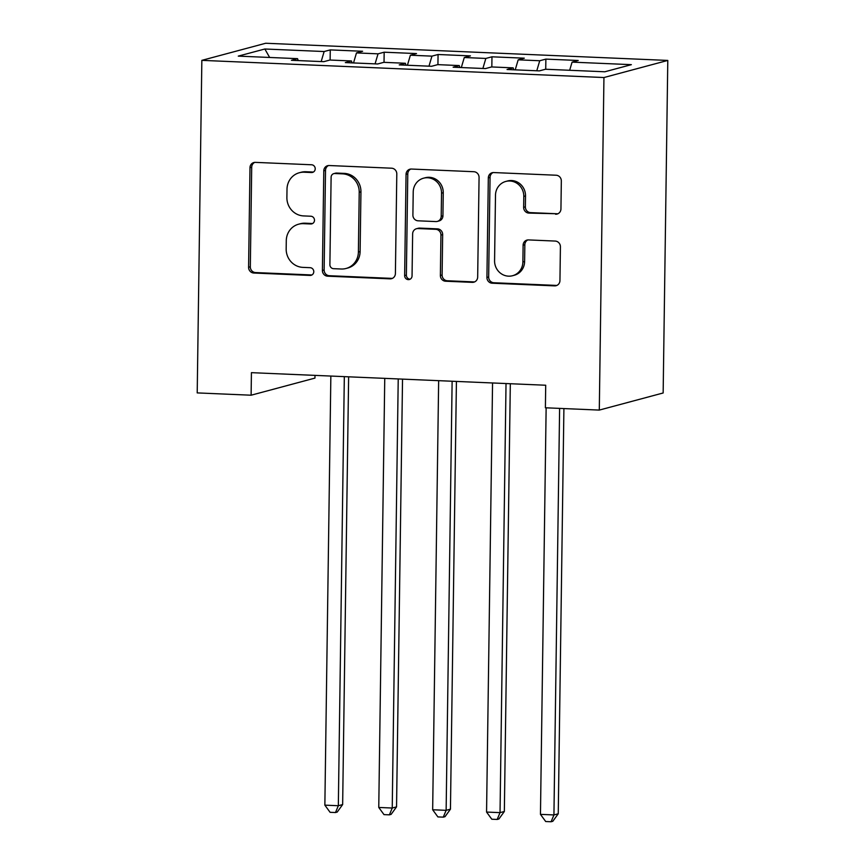 <?xml version="1.0" encoding="UTF-8"?>
<svg xmlns="http://www.w3.org/2000/svg" width="865" height="865" viewBox="0 0 865 865"><rect width="100%" height="100%" fill="white"/><g stroke="black" fill="none" stroke-linecap="round" stroke-linejoin="round"><path stroke-width="1.3" d="M315.217 168.805A3.893 3.687 -105 0 0 311.562 164.772L255.348 162.371A5.558 5.277 -105 0 0 249.985 167.68L248.59 267.263A5.558 5.277 -105 0 0 253.802 273.026L310.016 275.427A3.893 3.687 -105 0 0 313.779 271.707A3.893 3.687 -105 0 0 310.124 267.685L302.847 267.372A17.776 16.867 -105 0 1 286.174 248.947L286.283 240.643A17.776 16.867 -105 0 1 298.62 224.197A17.776 16.867 -105 0 1 303.464 223.667L310.74 223.97A3.893 3.687 -105 0 0 314.492 220.261A3.893 3.687 -105 0 0 310.849 216.228L303.572 215.915A17.776 16.867 -105 0 1 286.888 197.49L287.007 189.197A17.776 16.867 -105 0 1 299.333 172.74A17.776 16.867 -105 0 1 304.177 172.211L311.454 172.524A3.893 3.687 -105 0 0 315.217 168.805M555.579 214.228A5.558 5.277 -105 0 0 560.942 208.919L561.331 180.98A5.558 5.277 -105 0 0 556.119 175.227L493.688 172.557A5.558 5.277 -105 0 0 488.325 177.866L486.93 277.449A5.558 5.277 -105 0 0 492.142 283.212L554.573 285.872A5.558 5.277 -105 0 0 559.947 280.574L560.412 246.817A5.558 5.277 -105 0 0 555.2 241.065L528.483 239.919A5.558 5.277 -105 0 0 523.12 245.228L522.882 261.965A14.856 14.099 -105 0 1 512.577 275.719A14.856 14.099 -105 0 1 494.575 260.754L495.494 195.198A14.856 14.099 -105 0 1 505.798 181.445A14.856 14.099 -105 0 1 523.801 196.398L523.649 207.33A5.558 5.277 -105 0 0 528.861 213.093L557.298 213.763A5.558 5.277 -105 0 0 557.936 213.752M599.294 410.086L603.943 77.536L667.791 60.431L663.152 392.98L599.294 410.086L545.393 407.783L545.707 385.239L251.423 372.664L251.11 395.208L314.957 378.102L315.001 375.378M251.11 395.208L197.209 392.905L201.848 60.355L603.943 77.536M396.797 173.952A5.558 5.277 -105 0 0 391.586 168.199L329.154 165.529A5.558 5.277 -105 0 0 323.791 170.838L322.396 270.421A5.558 5.277 -105 0 0 327.608 276.184L390.039 278.844A5.558 5.277 -105 0 0 395.402 273.535L396.797 173.952M411.426 169.043L473.847 171.713A5.558 5.277 -105 0 1 479.069 177.466L477.675 277.06A5.558 5.277 -105 0 1 472.312 282.358L445.594 281.222A5.558 5.277 -105 0 1 440.371 275.459L440.945 235.075A5.558 5.277 -105 0 0 435.722 229.312L418 228.555A5.558 5.277 -105 0 0 412.637 233.864L412.054 275.913A3.893 3.687 -105 0 1 409.35 279.514A3.893 3.687 -105 0 1 404.647 275.6L406.053 174.352A5.558 5.277 -105 0 1 411.426 169.043M667.791 60.431L265.706 43.25L201.848 60.355M330.127 60.042L330.268 49.9L324.137 51.532L264.852 49.002L238.275 56.117L297.56 58.658L291.44 60.291L323.78 61.675L329.9 60.031L351.46 60.961L345.34 62.594L377.681 63.978L383.8 62.334L405.361 63.264L399.241 64.897L431.581 66.281L437.701 64.637L459.261 65.567L453.141 67.2L485.481 68.584L491.601 66.94L513.161 67.87L507.041 69.503L539.371 70.887L545.501 69.243L604.786 71.784L631.363 64.659L572.079 62.129L569.667 70.281M330.268 49.9L362.608 51.273L356.477 52.916L378.037 53.835L375.075 63.869M384.028 62.345L384.168 52.203L378.037 53.835M384.168 52.203L416.508 53.576L410.378 55.219L431.938 56.139L428.975 66.172M437.928 64.648L438.068 54.506L431.938 56.139M438.068 54.506L470.409 55.879L464.278 57.523L485.838 58.442L482.875 68.476M491.828 66.951L491.969 56.809L485.838 58.442M491.969 56.809L524.309 58.182L518.178 59.826L539.738 60.745L536.776 70.779M545.729 69.254L545.869 59.112L539.738 60.745M545.869 59.112L578.209 60.485L572.079 62.129M513.161 67.87L513.778 69.795M459.261 65.567L459.877 67.492M518.178 59.826L515.216 69.86M405.361 63.264L405.977 65.189M464.278 57.523L461.315 67.556M351.46 60.961L352.077 62.886M410.378 55.219L407.415 65.253M297.56 58.658L298.176 60.582M356.477 52.916L353.515 62.95M264.852 49.002L269.642 57.458M324.137 51.532L321.175 61.566M313.346 172.059A3.893 3.687 -105 0 1 313.184 172.059L305.907 171.746A17.776 16.867 -105 0 0 301.063 172.276L299.333 172.74M298.62 224.197L300.339 223.732A17.776 16.867 -105 0 1 305.194 223.202L312.46 223.516A3.893 3.687 -105 0 0 312.633 223.516M254.721 162.382A5.558 5.277 -105 0 0 251.704 167.215L250.32 266.809A5.558 5.277 -105 0 0 255.532 272.562L311.746 274.962A3.893 3.687 -105 0 0 311.908 274.973M328.527 165.539A5.558 5.277 -105 0 0 325.51 170.373L324.126 269.956A5.558 5.277 -105 0 0 329.338 275.719L391.769 278.379A5.558 5.277 -105 0 0 392.396 278.368M334.863 173.519A3.893 3.687 -105 0 0 331.111 177.238L329.889 264.647A3.893 3.687 -105 0 0 333.533 268.68L341.21 269.004A17.776 16.867 -105 0 0 346.054 268.474A17.776 16.867 -105 0 0 358.391 252.029L359.224 192.279A17.776 16.867 -105 0 0 342.54 173.854L334.863 173.519L336.593 173.065A3.893 3.687 -105 0 0 335.534 173.173L333.804 173.638M346.054 268.474L347.784 268.02A17.776 16.867 -105 0 0 360.11 251.564L358.391 252.029M336.593 173.065L344.259 173.389A17.776 16.867 -105 0 1 360.943 191.814L360.11 251.564M416.487 228.728L418.217 228.263A5.558 5.277 -105 0 1 419.73 228.101L437.452 228.857A5.558 5.277 -105 0 1 442.664 234.61L442.101 274.994A5.558 5.277 -105 0 0 447.313 280.757L474.031 281.904A5.558 5.277 -105 0 0 474.669 281.882M410.789 169.053A5.558 5.277 -105 0 0 407.783 173.887L406.366 275.135A3.893 3.687 -105 0 0 410.183 279.168M441.528 193.165A14.856 14.099 -105 0 0 423.526 178.201A14.856 14.099 -105 0 0 413.221 191.954L412.897 215.05A5.558 5.277 -105 0 0 418.109 220.813L435.83 221.57A5.558 5.277 -105 0 0 441.204 216.261L441.528 193.165L443.248 192.7A14.856 14.099 -105 0 0 425.256 177.747L423.526 178.201M437.355 221.408L439.074 220.943A5.558 5.277 -105 0 0 442.934 215.796L441.204 216.261M443.248 192.7L442.934 215.796M505.798 181.445L507.528 180.98A14.856 14.099 -105 0 1 525.52 195.944L525.369 206.865A5.558 5.277 -105 0 0 530.58 212.628L557.298 213.763M512.577 275.719L514.297 275.254A14.856 14.099 -105 0 0 524.612 261.5L522.882 261.965M527.855 239.929A5.558 5.277 -105 0 0 524.839 244.763L524.612 261.5M493.061 172.567A5.558 5.277 -105 0 0 490.055 177.401L488.66 276.984A5.558 5.277 -105 0 0 493.872 282.747L556.303 285.418A5.558 5.277 -105 0 0 556.93 285.407M330.852 376.048L324.862 805.153L338.334 805.726L342.648 804.569L348.627 376.816M342.648 804.569L337.209 812.073L335.49 812.538L338.334 805.726L344.324 376.632M335.49 812.538L330.095 812.311L324.862 805.153M384.752 378.351L378.762 807.456L392.234 808.029L396.548 806.872L402.528 379.119M396.548 806.872L391.11 814.376L389.391 814.841L392.234 808.029L398.224 378.935M389.391 814.841L383.995 814.614L378.762 807.456M438.652 380.654L432.662 809.759L446.135 810.332L450.449 809.175L456.417 381.422M450.449 809.175L445.01 816.679L443.28 817.144L446.135 810.332L452.125 381.238M443.28 817.144L437.895 816.917L432.662 809.759M492.553 382.957L486.562 812.062L500.035 812.635L504.349 811.478L510.318 383.725M504.349 811.478L498.91 818.982L497.18 819.447L500.035 812.635L506.025 383.541M497.18 819.447L491.796 819.22L486.562 812.062M546.139 407.815L540.463 814.365L553.935 814.938L558.249 813.781L563.904 408.572M558.249 813.781L552.811 821.285L551.081 821.75L553.935 814.938L559.612 408.388M551.081 821.75L545.696 821.523L540.463 814.365M305.907 171.746L304.177 172.211M312.46 223.516L310.74 223.97M305.194 223.202L303.464 223.667M311.746 274.962L310.016 275.427M255.532 272.562L253.802 273.026M250.32 266.809L248.59 267.263M251.704 167.215L249.985 167.68M313.184 172.059L311.454 172.524M391.769 278.379L390.039 278.844M329.338 275.719L327.608 276.184M324.126 269.956L322.396 270.421M325.51 170.373L323.791 170.838M360.943 191.814L359.224 192.279M344.259 173.389L342.54 173.854M474.031 281.904L472.312 282.358M447.313 280.757L445.594 281.222M442.101 274.994L440.371 275.459M442.664 234.61L440.945 235.075M437.452 228.857L435.722 229.312M419.73 228.101L418 228.555M406.366 275.135L404.647 275.6M407.783 173.887L406.053 174.352M530.58 212.628L528.861 213.093M525.369 206.865L523.649 207.33M525.52 195.944L523.801 196.398M524.839 244.763L523.12 245.228M556.303 285.418L554.573 285.872M493.872 282.747L492.142 283.212M488.66 276.984L486.93 277.449M490.055 177.401L488.325 177.866"/></g></svg>

